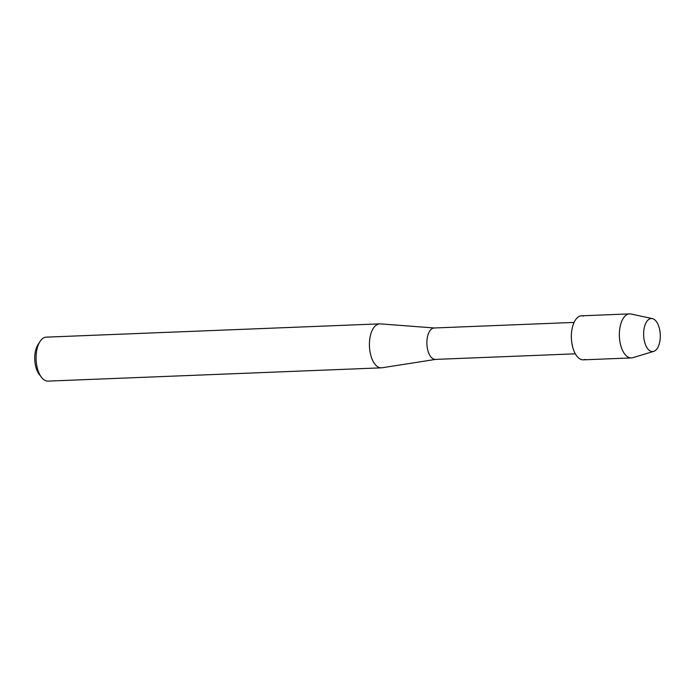 <?xml version="1.0" encoding="UTF-8"?>
<svg xmlns="http://www.w3.org/2000/svg" width="695" height="695" viewBox="0 0 695 695"><rect width="100%" height="100%" fill="white"/><g stroke="black" fill="none" stroke-linecap="round" stroke-linejoin="round"><path stroke-width="1.04" d="M654.065 351.253A16.532 8.314 87.7 0 0 660.024 331.828A16.532 8.314 87.7 0 0 649.851 318.84A16.532 8.314 87.7 0 0 643.891 338.274A16.532 8.314 87.7 0 0 654.065 351.253A16.532 8.314 87.7 0 0 660.25 334.33A16.532 8.314 87.7 0 0 652.37 318.623A16.532 8.314 87.7 0 0 649.851 318.84A16.532 8.314 87.7 0 0 643.848 337.883A16.532 8.314 87.7 0 0 653.682 351.392A16.532 8.314 87.7 0 0 654.065 351.253M583.548 316.06A22.032 11.085 87.7 0 0 579.665 316.216A22.032 11.085 87.7 0 0 571.716 342.114A22.032 11.085 87.7 0 0 585.268 359.411M574.079 322.419L434.175 327.988A15.716 7.906 87.7 0 0 432.794 328.292A15.716 7.906 87.7 0 0 426.982 345.389A15.716 7.906 87.7 0 0 435.426 359.402L575.33 353.825M434.401 327.979L380.278 323.879A22.005 11.068 87.7 0 0 379.635 323.87A22.005 11.068 87.7 0 0 377.706 324.287A22.005 11.068 87.7 0 0 369.566 348.23A22.005 11.068 87.7 0 0 381.381 367.837A22.005 11.068 87.7 0 0 382.024 367.777L435.652 359.393M379.635 323.87L46.296 337.144A22.005 11.068 87.7 0 0 44.367 337.562A22.005 11.068 87.7 0 0 40.023 341.506A22.005 11.068 87.7 0 0 41.448 377.263A22.005 11.068 87.7 0 0 48.042 381.112L381.381 367.837M40.023 341.506L37.99 344.659A18.235 9.174 87.7 0 0 39.172 374.284L41.448 377.263M652.37 318.623L631.017 314.01A22.032 11.085 87.7 0 0 629.583 313.888A22.032 11.085 87.7 0 0 627.654 314.305A22.032 11.085 87.7 0 0 619.506 338.283A22.032 11.085 87.7 0 0 631.338 357.925A22.032 11.085 87.7 0 0 632.754 357.682L653.682 351.392M629.583 313.888L581.593 315.799A22.032 11.085 87.7 0 0 579.665 316.216A22.032 11.085 87.7 0 0 571.516 340.194A22.032 11.085 87.7 0 0 583.34 359.836L631.338 357.925"/></g></svg>
